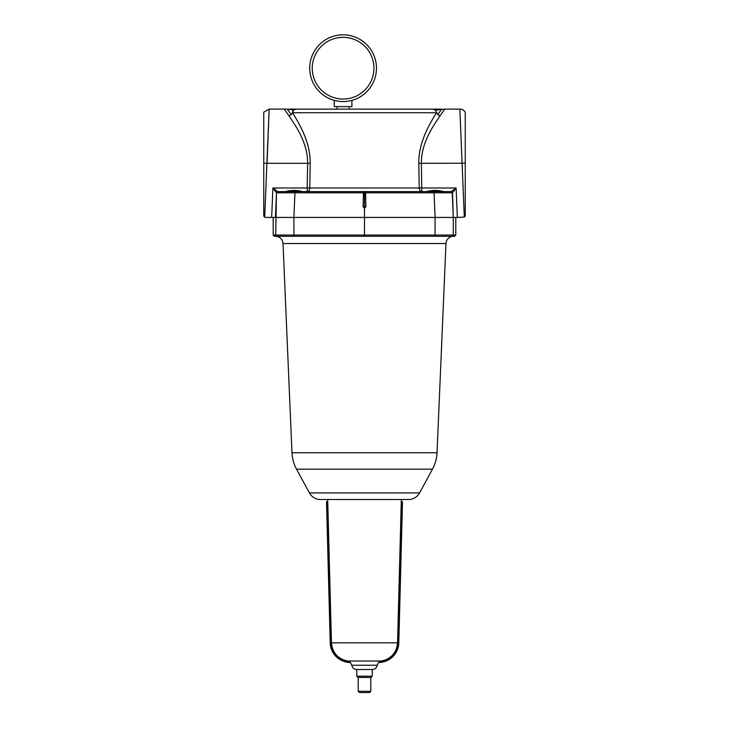 <?xml version="1.0" encoding="UTF-8"?>
<svg xmlns="http://www.w3.org/2000/svg" width="729" height="729" viewBox="0 0 729 729"><rect width="100%" height="100%" fill="white"/><g stroke="black" fill="none" stroke-linecap="round" stroke-linejoin="round"><path stroke-width="1.09" d="M426.383 191.609C432.16 190.032 437.91 190.032 443.66 191.609L434.01 191.609L451.269 191.609L456.099 187.991L457.338 217.424L464.3 217.105L459.853 109.122L444.763 109.122L439.997 115.893C433.883 125.096 421.207 142.273 421.38 163.314L418.792 163.314L419.23 187.991L307.191 187.991L307.62 163.314C307.793 142.273 295.117 125.096 289.003 115.893L291.217 114.717L292.529 112.731C298.626 122.873 310.499 141.508 310.208 163.314L309.77 187.991A3.782 2.579 -90 0 1 307.191 191.609L285.34 191.609C291.108 190.032 296.867 190.032 302.617 191.609M298.38 191.426L288.994 191.609M439.423 191.426L430.046 191.609M364.5 208.193L363.088 206.717L363.434 192.811L276.756 192.811A1.258 1.258 -90 0 1 278.013 191.609L434.01 191.609L434.056 192.811L365.566 192.811L365.912 206.717L364.5 208.193L364.5 217.424L265.01 217.424L263.752 216.158L263.752 112.175L263.752 163.214L267.051 163.314L269.147 109.122L264.7 217.105M446.731 192.793L434.056 192.811L435.095 217.424L293.905 217.424L293.924 235.048L364.5 235.048L364.5 217.424L453.283 217.424L453.283 235.048L455.798 235.048L455.798 217.424L453.283 217.424L452.527 192.811A1.258 1.258 -90 0 0 451.269 191.609L447.533 191.609L451.269 191.609A1.258 1.258 -90 0 1 452.527 192.811L446.731 192.793A1.258 0.893 -90 0 0 445.838 191.609M459.853 109.122A6.297 6.297 0 0 1 465.248 112.175L465.248 163.214L465.248 112.175M465.248 130.527L465.248 216.158L464.3 217.105M275.717 217.424L273.202 217.424L273.202 235.048L275.717 235.048L276.473 192.811A1.258 1.258 -90 0 1 277.731 191.609L277.731 191.609A1.258 1.258 90 0 0 276.473 192.811L272.901 187.991L277.731 191.609L281.467 191.609L278.013 191.609M364.855 191.609L365.566 192.811M363.434 192.811L364.145 191.609M443.615 191.609L442.84 191.554M441.765 191.381L440.772 191.171M302.562 191.609L301.797 191.554M300.722 191.381L299.719 191.171M287.135 191.408L286.16 191.554M296.785 109.122L296.01 109.122M437.664 109.113L432.935 109.122L435.468 110.17L444.763 109.122M418.792 109.122L349.155 109.122L349.2 106.598M336.98 106.598L337.026 109.122L311.356 109.122M432.935 109.122L291.263 109.122M418.792 163.314C418.501 141.508 430.374 122.873 436.471 112.731L292.529 112.731L292.712 111.364M457.338 217.424L453.566 217.424M291.217 114.717L287.299 109.113L284.237 109.122L289.003 115.893M437.892 114.817L435.468 110.17M439.259 109.113L441.701 109.113L437.783 114.717L439.997 115.893M296.065 109.122L293.532 110.17L292.529 112.731M293.532 110.17L288.383 109.122M465.248 163.214L421.38 163.314L421.809 191.609A3.782 2.579 -90 0 1 419.23 187.991L456.099 187.991L452.527 192.811M284.237 109.122L269.147 109.122L263.752 112.175L263.752 130.527M291.664 190.825L292.256 190.697M363.088 206.717L364.5 206.717L364.5 191.609M440.38 236.314L429.673 236.314M309.433 492.932L419.567 492.932A12.593 12.593 0 0 1 408.495 499.511L320.505 499.511A12.593 12.593 0 0 1 309.433 492.932L296.521 469.166A37.78 37.78 0 0 1 291.974 452.745L283.025 243.541A7.554 7.554 0 0 0 275.471 236.314M291.974 452.745L437.026 452.745L445.975 243.541A7.554 7.554 0 0 1 453.529 236.314M437.026 452.745A37.78 37.78 0 0 1 432.479 469.166L296.521 469.166M419.567 492.932L432.479 469.166M455.798 235.048L454.541 236.314L274.459 236.314L273.202 235.048M435.031 236.314L435.076 235.048L364.5 235.048L364.5 236.314M401.852 501.834L401.852 501.525A0.629 0.629 -120.8 0 1 402.481 502.172L398.799 642.85A20.157 20.157 -90 0 1 378.561 662.479L381.404 661.012C391.2 658.852 396.585 652.792 397.56 642.814L401.251 502.153L401.852 501.525L402.426 502.172M350.357 662.479A20.157 20.157 -90 0 1 330.21 642.85A20.157 20.157 90 0 0 350.348 662.479L350.439 662.479A20.157 20.157 -90 0 1 350.357 662.479C338.365 661.358 331.649 654.815 330.21 642.85A20.157 20.157 90 0 0 350.357 662.479L347.605 661.012L381.404 661.012M347.605 661.012C337.819 658.852 332.433 652.783 331.449 642.814L327.768 502.153L327.157 501.525A0.629 0.629 -20.7 0 0 326.546 501.98L327.157 501.525L330.838 642.832C330.355 652.2 340.352 662.269 349.72 661.841M327.157 501.834L326.546 501.98A0.629 0.629 -20.7 0 0 326.528 502.172L330.21 642.85L326.519 502.172A0.629 0.629 120.8 0 1 327.148 501.525L326.519 502.172M327.768 502.153L326.546 501.98M356.317 669.504L372.756 669.495C375.198 669.085 376.683 667.664 377.203 665.24L351.797 665.24L350.421 662.47M378.579 662.479A20.157 20.157 90 0 0 378.652 662.479L377.203 665.24M372.246 676.175L356.754 676.175L358.012 677.441L370.988 677.441L372.246 676.175L372.246 669.504M370.797 691.292L358.203 691.292L359.461 692.55L369.539 692.55L370.797 691.292L370.797 677.441M285.476 191.609L302.48 191.609M426.52 191.609L443.524 191.609M376.465 68.189A33.37 33.37 0 0 1 343.095 101.559A33.37 33.37 0 0 1 309.716 68.189A33.37 33.37 0 0 1 343.095 34.819A33.37 33.37 0 0 1 376.465 68.189A33.37 33.37 0 0 0 343.095 34.819A33.37 33.37 0 0 0 309.716 68.189M351.907 100.374L351.907 106.598L334.274 106.598L334.274 100.374M282.269 192.793A1.258 0.893 -90 0 1 283.162 191.609M294.99 191.609L293.905 217.424M271.662 217.424L272.901 187.991L307.191 187.991L307.191 191.609M276.473 192.811L275.434 217.424M450.987 191.609A1.258 1.258 -90 0 1 452.244 192.811L453.283 217.424M310.208 163.314L267.051 163.314M364.5 206.717L365.912 206.717M445.975 243.541L283.025 243.541M452.026 236.314A1.258 1.258 -90 0 0 453.283 235.048L435.076 235.048L435.076 217.424M276.974 236.314A1.258 1.258 90 0 1 275.717 235.048L293.924 235.048L293.969 236.314M330.838 642.832L330.21 642.85C331.631 654.815 338.347 661.358 350.348 662.479M331.449 642.814L397.56 642.814M350.284 662.479A20.157 20.157 -90 0 1 330.201 642.85M401.251 502.153L401.861 502.153L398.171 642.832C398.69 652.163 388.621 662.296 379.29 661.841M378.652 662.479C390.653 661.358 397.369 654.815 398.799 642.85L398.171 642.832M312.24 68.189A30.855 30.855 0 0 0 343.095 99.044A30.855 30.855 0 0 0 373.941 68.189A30.855 30.855 0 0 0 343.095 37.334A30.855 30.855 0 0 0 312.24 68.189M438.411 109.113L437.883 109.113M437.591 109.113L434.548 109.122M437.509 109.113L434.092 109.122M434.138 109.168L437.272 109.122M439.578 109.122L437.528 109.113M291.946 109.122L289.422 109.122M351.797 665.24C352.317 667.664 353.802 669.085 356.253 669.495M401.852 501.525L401.278 501.525L401.333 499.511M327.722 501.525L327.667 499.511M367.544 669.504L368.692 669.504M359.907 669.504L359.26 669.504M358.203 677.441L358.203 691.292M356.754 669.504L356.754 676.175"/></g></svg>

